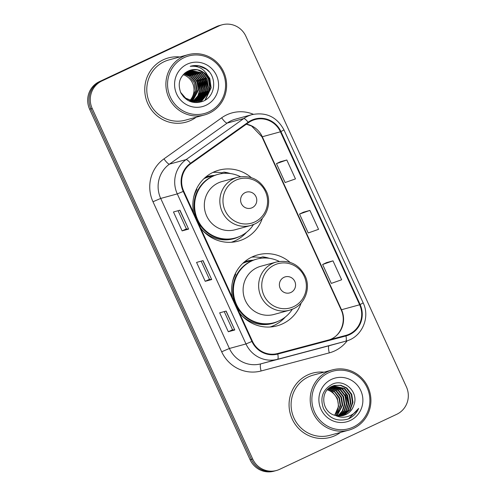 <?xml version="1.0" encoding="UTF-8"?>
<svg xmlns="http://www.w3.org/2000/svg" width="496" height="496" viewBox="0 0 496 496"><rect width="100%" height="100%" fill="white"/><g stroke="black" fill="none" stroke-linecap="round" stroke-linejoin="round"><path stroke-width="0.74" d="M290.079 262.353A36.778 35.687 74.7 0 0 257.703 254.888A36.778 35.687 74.7 0 0 252.098 256.953A36.778 35.687 74.7 0 0 232.457 297.643M239.339 312.678A36.778 35.687 74.7 0 0 277.09 325.841A36.778 35.687 74.7 0 0 282.695 323.776A36.778 35.687 74.7 0 0 301.171 302.951M251.292 177.624A36.778 35.687 74.7 0 0 218.91 170.159A36.778 35.687 74.7 0 0 213.305 172.224A36.778 35.687 74.7 0 0 193.669 212.92M200.551 227.955A36.778 35.687 74.7 0 0 238.297 241.112A36.778 35.687 74.7 0 0 243.902 239.047A36.778 35.687 74.7 0 0 262.384 218.221M244.559 261.764A33.654 32.655 -105.3 0 1 246.221 261.262A33.654 32.655 -105.3 0 1 253.382 260.164M246.934 261.783A33.654 32.655 74.7 0 0 244.212 262.062M205.766 177.035A33.654 32.655 -105.3 0 1 207.427 176.533A33.654 32.655 -105.3 0 1 214.588 175.435M208.146 177.06A33.654 32.655 74.7 0 0 205.418 177.332M231.985 242.222A36.778 35.687 74.7 0 0 233.25 241.577M221.6 172.788A36.778 35.687 74.7 0 0 212.914 172.41M270.779 326.951A36.778 35.687 74.7 0 0 272.044 326.306M260.394 257.517A36.778 35.687 74.7 0 0 251.708 257.139M222.121 24.8L219.53 25.507A20.82 20.2 74.7 0 0 216.361 26.679L99.256 81.704A20.82 20.2 74.7 0 0 89.621 109.213L250.096 459.718A20.82 20.2 74.7 0 0 273.879 471.2L275.175 470.847A20.82 20.2 74.7 0 1 251.391 459.364A20.82 20.2 74.7 0 0 275.175 470.847L276.47 470.493A20.82 20.2 74.7 0 0 279.639 469.321L396.744 414.296A20.82 20.2 74.7 0 0 406.379 386.787L245.904 36.282A20.82 20.2 74.7 0 0 222.121 24.8A20.82 20.2 74.7 0 0 218.947 25.972L101.847 80.991A20.82 20.2 74.7 0 0 92.213 108.5L252.687 459.011A20.82 20.2 74.7 0 0 276.47 470.493M101.847 80.991L100.552 81.344A20.82 20.2 74.7 0 0 90.917 108.853L251.391 459.364L90.917 108.853A20.82 20.2 74.7 0 1 100.552 81.344L217.657 26.325L99.256 81.704M220.825 25.153A20.82 20.2 74.7 0 0 217.657 26.325A20.82 20.2 74.7 0 1 220.825 25.153M163.283 59.787A33.306 32.321 74.7 0 0 146.81 101.221A33.306 32.321 74.7 0 0 185.919 122.177A33.306 32.321 74.7 0 0 190.991 120.305A33.306 32.321 74.7 0 0 196.218 117.205A33.306 32.321 74.7 0 1 190.991 120.305A33.306 32.321 74.7 0 1 185.919 122.177A33.306 32.321 74.7 0 1 146.81 101.221A33.306 32.321 74.7 0 1 163.283 59.787A33.306 32.321 74.7 0 1 168.361 57.914A33.306 32.321 74.7 0 0 163.283 59.787M307.594 374.988A33.306 32.321 74.7 0 0 291.121 416.423A33.306 32.321 74.7 0 0 330.231 437.379A33.306 32.321 74.7 0 0 335.302 435.507A33.306 32.321 74.7 0 0 340.529 432.407A33.306 32.321 74.7 0 1 335.302 435.507A33.306 32.321 74.7 0 1 330.231 437.379A33.306 32.321 74.7 0 1 291.121 416.423A33.306 32.321 74.7 0 1 307.594 374.988A33.306 32.321 74.7 0 1 312.672 373.116A33.306 32.321 74.7 0 0 307.594 374.988M251.689 120.795A22.202 21.545 -105.3 0 1 255.074 119.548A22.202 21.545 -105.3 0 1 280.438 131.8L359.637 304.78A22.202 21.545 -105.3 0 1 345.972 335.37A22.202 21.545 -105.3 0 1 345.83 335.414L277.636 353.518A22.202 21.545 -105.3 0 1 252.414 341.229L183.718 191.189A22.202 21.545 -105.3 0 1 190.749 163.742L248.44 122.698A22.202 21.545 -105.3 0 1 251.689 120.795M251.453 120.292A22.76 22.084 74.7 0 0 248.124 122.239L190.439 163.283A22.76 22.084 74.7 0 0 183.229 191.419L251.925 341.459A22.76 22.084 74.7 0 0 277.779 354.051L345.972 335.947A22.76 22.084 74.7 0 0 360.127 304.55L280.928 131.57A22.76 22.084 74.7 0 0 251.453 120.292M332.983 260.853L322.636 264.498L331.297 283.408L341.645 279.769L332.983 260.853L326.511 262.638M286.806 159.991L276.458 163.63L285.113 182.54L295.467 178.901L286.806 159.991L280.333 161.77M309.895 210.422L299.547 214.061L308.202 232.977L318.556 229.332L309.895 210.422L303.422 212.201M179.757 56.959A33.306 32.321 74.7 0 0 168.361 57.914A33.306 32.321 74.7 0 1 179.757 56.959M324.068 372.161A33.306 32.321 74.7 0 0 312.672 373.116L312.672 373.116A33.306 32.321 74.7 0 1 324.068 372.161M188.61 229.109L182.131 230.882L173.476 211.972L179.955 210.199L188.61 229.109L179.806 210.242M234.788 329.976L228.315 331.743L219.654 312.833L226.133 311.066L234.788 329.976L225.99 311.104M211.699 279.546L205.226 281.313L196.565 262.403L203.044 260.629L211.699 279.546L202.895 260.673M205.226 281.313L209.461 279.322M201.14 261.15L209.461 279.329L211.55 279.57M228.315 331.743L232.55 329.753L234.639 330.001M182.131 230.882L186.366 228.892L188.461 229.14M299.547 214.061L303.484 212.176M276.458 163.63L280.395 161.739M322.636 264.498L326.573 262.607M186.372 228.898L178.052 210.719M232.55 329.759L224.229 311.587M208.983 111.842A29.841 28.954 74.7 0 0 222.797 72.41A29.841 28.954 74.7 0 0 184.159 57.629A29.841 28.954 74.7 0 0 170.345 97.061A29.841 28.954 74.7 0 0 208.983 111.842M209.238 113.193A31.223 30.299 74.7 0 0 224.682 74.344A31.223 30.299 74.7 0 0 188.021 54.703A31.223 30.299 74.7 0 0 183.26 56.457A31.223 30.299 74.7 0 0 167.815 95.3A31.223 30.299 74.7 0 0 204.476 114.948A31.223 30.299 74.7 0 0 209.238 113.193M188.021 54.703L168.913 59.923A31.223 30.299 74.7 0 0 164.151 61.678A31.223 30.299 74.7 0 0 148.707 100.521A31.223 30.299 74.7 0 0 185.368 120.168L204.476 114.948M193.49 101.5L192.919 101.779M192.721 101.866L192.157 102.102M192.51 101.891L192.076 102.083M195.114 101.054L194.537 101.339M194.345 101.426L193.756 101.668M193.564 101.748L192.969 101.959M192.77 102.021L192.349 102.151M194.134 101.444L193.552 101.699M193.353 101.779L192.758 102.002M188.604 70.847L198.908 73.73L203.881 80.03L205.164 88.059L202.368 95.678L196.156 100.893M195.963 100.979L195.374 101.227M195.182 101.302L194.587 101.513M194.389 101.581L193.378 101.872M195.753 101.004L195.17 101.258M194.971 101.339L194.382 101.556M194.184 101.624L193.583 101.81M189.391 70.519L200.527 73.29L205.499 79.583L206.782 87.612L203.986 95.238L196.999 100.787M196.8 100.862L196.205 101.072M196.007 101.141L194.996 101.426M189.193 70.593L200.124 73.402L205.096 79.695L206.379 87.724L203.583 95.35L196.788 100.818M196.59 100.893L196.001 101.116M195.802 101.184L195.201 101.37M190.191 70.234L202.145 72.85L207.123 79.143L208.401 87.172L205.611 94.798L199.454 99.981L197.823 100.632M189.987 70.302L201.742 72.955L206.714 79.255L207.998 87.284L205.201 94.91L199.051 100.093L196.614 100.986M197.42 100.744L196.819 100.93M208.742 78.697A15.686 15.221 74.7 0 0 190.817 70.048A15.686 15.221 74.7 0 0 188.43 70.928C179.769 75.814 177.233 83.117 180.817 92.839C186.068 101.55 193.434 104.365 202.907 101.289C216.721 96.162 217.285 74.406 204.364 67.766C199.801 65.404 195.089 64.92 190.241 66.315C199.404 65.522 205.573 69.651 208.742 78.697C211.749 87.773 209.194 94.724 201.072 99.541L198.642 100.434L191.816 100.719L185.603 98.096L180.575 92.312M190.799 70.054L197.377 69.837L203.36 72.515L208.332 78.808L209.616 86.843L206.82 94.463L200.669 99.653L198.437 100.483M198.642 100.434L191.413 100.831L185.194 98.208L183.303 96.639M184.655 73.228L190.811 75.944L195.784 82.237L197.067 90.272L191.754 100.707M191.574 100.862L191.041 101.296M184.475 73.383L190.408 76.055L195.381 82.348L196.658 90.377L191.524 100.663M191.344 100.818L190.817 101.265M185.399 72.652L192.429 75.504L197.402 81.797L198.685 89.826L192.659 100.849M192.479 100.986L191.933 101.382M191.754 101.506L191.227 101.841M185.206 72.788L192.026 75.615L196.999 81.908L198.282 89.937L192.436 100.818M192.256 100.961L191.716 101.364M191.53 101.488L191.072 101.792M186.155 72.125L194.048 75.057L199.026 81.356L200.303 89.385L198.233 95.877L193.558 100.936M193.372 101.06L192.814 101.413M192.628 101.525L192.064 101.841M185.963 72.255L193.645 75.169L198.617 81.462L199.9 89.497L197.885 95.883L193.335 100.924M193.149 101.048L192.597 101.413M192.411 101.525L191.847 101.847M186.942 71.653L195.666 74.617L200.644 80.91L201.922 88.939L199.615 95.827L194.438 100.973M194.246 101.085L193.682 101.401M186.744 71.771L195.263 74.729L200.241 81.022L201.519 89.051L199.268 95.84L194.215 100.967M194.029 101.085L193.465 101.407M193.279 101.513L192.702 101.798M187.755 71.232L197.29 74.177L202.263 80.47L203.54 88.499L200.985 95.771L195.3 100.955M187.55 71.331L196.881 74.288L201.86 80.581L203.137 88.61L200.644 95.79L195.089 100.967M194.897 101.066L194.327 101.358M188.406 70.94L198.505 73.842L203.478 80.135L204.755 88.17L202.008 95.728L196.348 100.347M187.159 64.182A22.624 21.954 74.7 0 0 176.688 94.079A22.624 21.954 74.7 0 0 205.983 105.288A22.624 21.954 74.7 0 0 216.461 75.392A22.624 21.954 74.7 0 0 187.159 64.182M209.176 71.784L206.348 69.217L198.896 65.9L190.241 66.315M183.935 73.873L189.193 76.384L194.165 82.683L195.449 90.712L190.824 100.502M190.656 100.669L190.129 101.153M189.391 100.992A15.686 15.221 74.7 0 0 189.894 100.471M190.061 100.291A15.686 15.221 74.7 0 0 183.148 74.679M205.995 72.732L210.044 79.831L210.93 87.842L204.947 100.254M204.259 70.798L209.765 78.442L211.129 87.786L205.344 100.012M204.805 75.993L207.96 87.631M207.508 91.146L205.927 95.623M205.524 96.398L200.88 101.996M203.186 76.434L206.342 88.071M205.883 91.586L204.309 96.069M203.906 96.838L203.025 98.282M202.821 98.58L199.373 102.343M201.562 76.88L204.718 88.517M204.265 92.033L202.69 96.509M202.287 97.284L201.407 98.723M201.202 99.02L200.787 99.591M200.706 99.708L198.047 102.536M199.944 77.32L203.1 88.958M202.647 92.473L201.072 96.949M200.669 97.724L199.789 99.169M199.584 99.467L199.169 100.037M198.927 100.353L196.831 102.616M198.326 77.76L201.481 89.398M201.029 92.913L199.454 97.396M199.045 98.171L198.171 99.609M197.966 99.907L197.551 100.477M197.334 100.762L195.684 102.61M196.707 78.207L199.863 89.844M199.411 93.36L197.83 97.836M197.427 98.611L196.546 100.049M195.691 101.234L194.575 102.529M252.148 207.719A8.327 8.079 74.7 0 0 256.004 196.714A8.327 8.079 74.7 0 0 245.222 192.584A8.327 8.079 74.7 0 0 241.366 203.589A8.327 8.079 74.7 0 0 252.148 207.719M237.547 177.301C250.815 174.803 260.536 179.707 266.712 192.014C271.889 203.862 266.197 218.953 254.584 224.068L250.709 225.494A24.98 24.236 74.7 0 1 221.377 209.777A24.98 24.236 74.7 0 1 233.74 178.703A24.98 24.236 74.7 0 1 237.547 177.301L222.022 181.542A24.98 24.236 74.7 0 0 218.215 182.943A24.98 24.236 74.7 0 0 205.859 214.018A24.98 24.236 74.7 0 0 235.191 229.735L250.709 225.494A24.98 24.236 74.7 0 0 254.516 224.093M240.448 176.694A32.959 31.98 74.7 0 0 217.973 174.375A32.959 31.98 74.7 0 0 212.951 176.223A32.959 31.98 74.7 0 0 196.645 217.229A32.959 31.98 74.7 0 0 235.346 237.962A32.959 31.98 74.7 0 0 240.374 236.115A32.959 31.98 74.7 0 0 253.518 224.533M217.973 174.375L217.329 174.549A32.959 31.98 74.7 0 0 212.307 176.402A32.959 31.98 74.7 0 0 196.001 217.403A32.959 31.98 74.7 0 0 234.701 238.142L235.346 237.962M213.199 175.999A32.959 31.98 74.7 0 0 208.909 176.849A32.959 31.98 74.7 0 0 203.943 178.672M246.481 232.326A36.084 35.011 -105.3 0 1 235.352 240.672A36.084 35.011 -105.3 0 1 231.291 242.271M221.737 173.594L221.396 172.85L223.987 172.137L227.887 173.321M193.57 197.718A33.269 32.283 74.7 0 1 196.955 189.422L196.373 189.236M223.987 172.137A36.084 35.011 -105.3 0 1 230.429 173.563M290.941 292.442A8.327 8.079 74.7 0 0 294.791 281.437A8.327 8.079 74.7 0 0 284.01 277.314A8.327 8.079 74.7 0 0 280.159 288.319A8.327 8.079 74.7 0 0 290.941 292.442M276.334 262.024C289.602 259.532 299.324 264.436 305.499 276.737C310.676 288.585 304.984 303.676 293.372 308.791L289.503 310.217A24.98 24.236 74.7 0 1 260.171 294.506A24.98 24.236 74.7 0 1 272.527 263.426A24.98 24.236 74.7 0 1 276.334 262.024L260.809 266.265A24.98 24.236 74.7 0 0 257.002 267.666A24.98 24.236 74.7 0 0 244.646 298.747A24.98 24.236 74.7 0 0 273.978 314.458L289.503 310.217A24.98 24.236 74.7 0 0 293.31 308.816M279.242 261.423A32.959 31.98 74.7 0 0 256.767 259.098A32.959 31.98 74.7 0 0 251.745 260.952A32.959 31.98 74.7 0 0 235.439 301.952A32.959 31.98 74.7 0 0 274.139 322.691A32.959 31.98 74.7 0 0 279.161 320.838A32.959 31.98 74.7 0 0 292.311 309.262M256.767 259.098L256.116 259.278A32.959 31.98 74.7 0 0 251.094 261.125A32.959 31.98 74.7 0 0 234.788 302.132A32.959 31.98 74.7 0 0 273.488 322.865L274.139 322.691M251.987 260.722A32.959 31.98 74.7 0 0 247.696 261.578A32.959 31.98 74.7 0 0 242.736 263.401M285.274 317.049A36.084 35.011 -105.3 0 1 274.145 325.401A36.084 35.011 -105.3 0 1 270.084 327M260.524 258.317L260.189 257.573L262.775 256.866L266.674 258.05M232.364 282.447A33.269 32.283 74.7 0 1 235.749 274.145L235.16 273.966M262.775 256.866A36.084 35.011 -105.3 0 1 269.223 258.292M353.295 427.044A29.841 28.954 74.7 0 0 367.108 387.618A29.841 28.954 74.7 0 0 328.47 372.831A29.841 28.954 74.7 0 0 314.656 412.263A29.841 28.954 74.7 0 0 353.295 427.044M353.549 428.395A31.223 30.299 74.7 0 0 368.993 389.552A31.223 30.299 74.7 0 0 332.332 369.904A31.223 30.299 74.7 0 0 327.571 371.659A31.223 30.299 74.7 0 0 312.127 410.502A31.223 30.299 74.7 0 0 348.787 430.15A31.223 30.299 74.7 0 0 353.549 428.395M332.332 369.904L313.224 375.125A31.223 30.299 74.7 0 0 308.462 376.879A31.223 30.299 74.7 0 0 293.018 415.722A31.223 30.299 74.7 0 0 329.679 435.37L348.787 430.15M333.262 385.801L344.745 388.517L349.686 394.822L350.926 402.864L348.099 410.496L341.415 415.908M333.014 385.894L344.23 388.659L349.172 394.965L350.412 403.006L347.584 410.638L341.149 415.946M335.494 415.487L343.399 415.512L345.786 414.631C349.909 412.598 352.631 409.324 353.958 404.823C358.98 391.865 344.131 378.417 332.37 384.164C322.71 389.503 319.746 397.625 323.466 408.518C328.978 418.382 337.1 421.916 347.839 419.114L348.886 418.661C353.381 416.485 356.643 413.063 358.664 408.4C355.849 412.511 352.061 415.245 347.305 416.609C343.313 417.694 339.376 417.316 335.494 415.487L335.023 415.35C321.681 412.207 319.61 391.307 331.942 386.347L334.279 385.479L340.839 385.268L346.803 387.959L351.738 394.264L352.985 402.299L350.151 409.938L343.964 415.133L342.463 415.735M334.025 385.553L340.461 385.435L346.289 388.095L351.224 394.401L352.47 402.442L349.637 410.074L343.449 415.27L342.203 415.784M353.958 404.823C352.47 409.417 349.655 412.715 345.507 414.712L343.257 415.549M329.406 387.891L336.517 390.767L341.459 397.073L342.699 405.108L337.02 415.828M329.183 388.07L336.003 390.904L340.944 397.209L342.184 405.251L336.734 415.778M330.336 387.24L338.576 390.203L343.511 396.509L344.757 404.55L342.724 410.936L338.154 415.977M330.1 387.395L338.061 390.346L342.996 396.651L344.243 404.686L342.277 410.948L337.875 415.946M331.291 386.675L340.634 389.645L345.569 395.944L346.816 403.986L344.472 410.88L339.264 416.032M331.049 386.812L340.12 389.782L345.055 396.087L346.301 404.128L344.038 410.893L338.985 416.026M332.264 386.198L342.686 389.081L347.628 395.386L348.868 403.428L346.208 410.812L340.349 416.014M332.022 386.31L342.172 389.224L347.113 395.523L348.353 403.564L345.78 410.831L340.076 416.026M331.471 379.384A22.624 21.954 74.7 0 0 320.999 409.281A22.624 21.954 74.7 0 0 350.294 420.496A22.624 21.954 74.7 0 0 360.772 390.594A22.624 21.954 74.7 0 0 331.471 379.384M327.639 389.496L332.407 391.89L337.342 398.195L338.588 406.236L334.67 415.245M328.284 388.845L334.701 392.069L338.991 398.028L340.169 405.375L337.925 412.467M328.507 388.641L334.465 391.325L339.4 397.631L340.647 405.672L335.866 415.586M334.608 415.22A15.686 15.221 74.7 0 0 327.323 389.837M358.664 408.4L348.645 418.729L347.293 419.3M345.073 392.069L348.304 404.017M89.621 109.213L92.213 108.5M216.361 26.679L218.947 25.972M250.096 459.718L252.687 459.011M329.952 339.63A22.202 21.545 74.7 0 0 331.223 339.078A22.202 21.545 74.7 0 0 341.502 309.74L262.303 136.753A22.202 21.545 74.7 0 0 246.413 124.136M280.438 131.8L262.303 136.753A12.493 0.502 -24.6 0 1 261.925 136.797L251.571 125.996L246.326 124.198M347.2 340.758A34.695 33.666 -105.3 0 1 334.794 350.87A34.695 33.666 -105.3 0 1 329.282 352.879L261.088 370.983A34.695 33.666 -105.3 0 1 221.675 351.782L152.985 201.742A34.695 33.666 -105.3 0 1 163.971 158.863L221.662 117.812A34.695 33.666 -105.3 0 1 253.388 114.291M152.985 201.742L160.704 198.437L177.283 193.905A27.757 26.933 -105.3 0 1 186.074 159.6L243.765 118.55A27.757 26.933 -105.3 0 1 247.826 116.176A27.757 26.933 -105.3 0 1 252.055 114.619L235.47 119.152A27.757 26.933 74.7 0 0 231.241 120.708A27.757 26.933 74.7 0 0 227.18 123.082L169.489 164.126A27.757 26.933 74.7 0 0 160.704 198.437L229.394 348.477A27.757 26.933 74.7 0 0 260.927 363.835L329.121 345.731A27.757 26.933 74.7 0 0 329.301 345.681L345.879 341.155A27.757 26.933 -105.3 0 1 345.7 341.198L277.506 359.302A27.757 26.933 -105.3 0 1 245.979 343.945L177.283 193.905L183.229 191.419M248.124 122.239A6.938 1.581 54.6 0 0 243.765 118.55L227.18 123.082A6.938 1.581 -125.4 0 1 221.662 117.812M251.925 341.459L245.979 343.945L229.394 348.477L221.675 351.782M277.779 354.051A6.938 1.68 75.1 0 1 277.506 359.302L260.927 363.835A6.938 1.68 -104.9 0 0 261.088 370.983M163.971 158.863A6.938 1.581 -125.4 0 0 169.489 164.126L186.074 159.6A6.938 1.581 54.6 0 1 190.439 163.283M345.972 335.947A6.938 1.68 75.1 0 1 345.7 341.198L329.121 345.731A6.938 1.68 -104.9 0 0 329.282 352.879M360.127 304.55L363.171 302.889L283.972 129.909L280.928 131.57M359.637 304.78L341.502 309.74A12.493 0.502 -24.6 0 1 341.124 309.777L261.925 136.797M254.82 221.929A22.946 22.264 74.7 0 0 265.441 191.605A22.946 22.264 74.7 0 0 235.73 180.234A22.946 22.264 74.7 0 0 225.103 210.558A22.946 22.264 74.7 0 0 254.82 221.929M202.461 230.268A33.269 32.283 74.7 0 0 238.626 236.921A33.269 32.283 74.7 0 0 239.363 236.567M293.607 306.658A22.946 22.264 74.7 0 0 304.234 276.334A22.946 22.264 74.7 0 0 274.517 264.963A22.946 22.264 74.7 0 0 263.891 295.287A22.946 22.264 74.7 0 0 293.607 306.658M241.254 314.991A33.269 32.283 74.7 0 0 277.419 321.644A33.269 32.283 74.7 0 0 278.151 321.29M329.914 339.636L331.105 339.121C341.254 334.775 346.444 320.707 341.124 309.777M345.879 341.155C361.652 337.392 370.531 317.694 363.171 302.889M283.972 129.909C276.898 116.957 266.259 111.86 252.055 114.619M204.65 178.014L208.909 176.849M243.437 262.737L247.696 261.578"/></g></svg>
